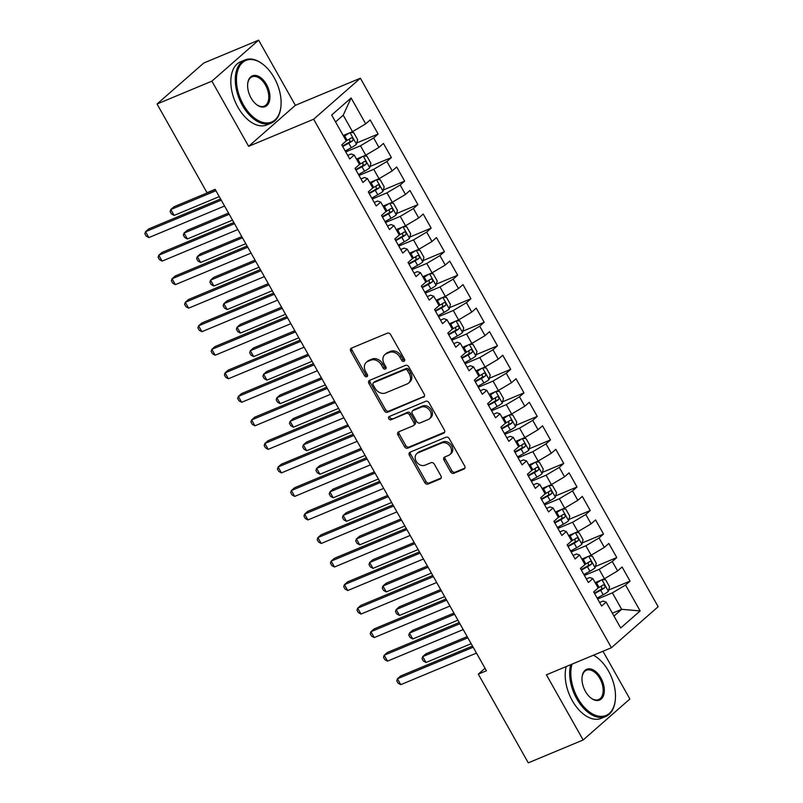 <?xml version="1.0" encoding="UTF-8"?>
<svg xmlns="http://www.w3.org/2000/svg" width="803" height="803" viewBox="0 0 803 803"><rect width="100%" height="100%" fill="white"/><g stroke="black" fill="none" stroke-linecap="round" stroke-linejoin="round"><path stroke-width="1.2" d="M403.999 361.38A1.877 1.486 -131.3 0 0 404.481 359.182L390.649 334.64A2.68 2.118 -131.3 0 0 387.357 333.165L351.463 348.121A2.68 2.118 -131.3 0 0 350.991 348.412A2.68 2.118 -131.3 0 0 350.77 351.262L364.592 375.804A1.877 1.486 -131.3 0 0 367.383 374.64L365.596 371.468A8.592 6.775 -131.3 0 1 366.319 362.344A8.592 6.775 -131.3 0 1 367.814 361.41L370.805 360.166A8.592 6.775 -131.3 0 1 381.355 364.903L383.141 368.075A1.877 1.486 -131.3 0 0 385.932 366.911L384.145 363.739A8.592 6.775 -131.3 0 1 384.858 354.615A8.592 6.775 -131.3 0 1 386.363 353.681L389.355 352.437A8.592 6.775 -131.3 0 1 399.904 357.174L401.691 360.346A1.877 1.486 -131.3 0 0 403.999 361.38M450.583 471.803A2.68 2.118 -131.3 0 0 453.876 473.278L463.943 469.082A2.68 2.118 -131.3 0 0 464.415 468.791A2.68 2.118 -131.3 0 0 464.636 465.941L449.279 438.689A2.68 2.118 -131.3 0 0 445.986 437.213L410.092 452.169A2.68 2.118 -131.3 0 0 409.62 452.46A2.68 2.118 -131.3 0 0 409.4 455.311L424.757 482.563A2.68 2.118 -131.3 0 0 428.049 484.048L440.215 478.979A2.68 2.118 -131.3 0 0 440.686 478.688A2.68 2.118 -131.3 0 0 440.907 475.838L434.333 464.174A2.68 2.118 -131.3 0 0 431.04 462.689L425.008 465.208A7.177 5.671 -131.3 0 1 416.687 462.036A7.177 5.671 -131.3 0 1 416.787 453.635A7.177 5.671 -131.3 0 1 418.042 452.852L441.68 443.005A7.177 5.671 -131.3 0 1 449.991 446.177A7.177 5.671 -131.3 0 1 449.891 454.578A7.177 5.671 -131.3 0 1 448.636 455.361L444.701 456.997A2.68 2.118 -131.3 0 0 444.23 457.288A2.68 2.118 -131.3 0 0 444.009 460.139L450.583 471.803L451.838 470.699A2.68 2.118 -131.3 0 0 455.14 472.174L464.887 468.109M486.427 670.756L215.154 189.327L207.023 192.72L157.047 104.009L211.902 81.143L248.629 146.327L313.642 119.225L611.424 647.72L546.411 674.811L583.139 739.985L528.284 762.85L478.297 674.139L486.427 670.756M423.472 397.254A2.68 2.118 -131.3 0 0 423.944 396.963A2.68 2.118 -131.3 0 0 424.165 394.112L408.807 366.861A2.68 2.118 -131.3 0 0 405.515 365.385L369.611 380.341A2.68 2.118 -131.3 0 0 369.149 380.632A2.68 2.118 -131.3 0 0 368.918 383.483L384.276 410.734A2.68 2.118 -131.3 0 0 387.578 412.22L424.295 396.541M429.043 402.775L444.4 430.027A2.68 2.118 -131.3 0 1 444.179 432.877A2.68 2.118 -131.3 0 1 443.708 433.168L407.814 448.134A2.68 2.118 -131.3 0 1 404.511 446.649L397.947 434.985A2.68 2.118 -131.3 0 1 398.168 432.134A2.68 2.118 -131.3 0 1 398.639 431.843L413.194 425.781A2.68 2.118 -131.3 0 0 413.665 425.49A2.68 2.118 -131.3 0 0 413.886 422.639L409.53 414.9A2.68 2.118 -131.3 0 0 406.228 413.425L391.071 419.738A1.877 1.486 -131.3 0 1 389.254 416.506L425.751 401.299A2.68 2.118 -131.3 0 1 429.043 402.775M313.642 119.225L360.376 78.232L658.159 606.717L611.424 647.72M581.362 570.08L587.415 566.747A7.247 1.144 -29.4 0 0 591.379 564.268C592.152 562.341 591.63 561.397 589.793 561.448A7.247 1.144 150.6 0 1 585.819 563.927L580.408 568.383L588.368 582.506L592.855 578.572L598.155 587.987L593.668 591.921L601.628 606.034L606.114 602.099L603.033 601.056L599.62 602.481M584.895 564.449L579.595 555.044L575.109 558.978L567.149 544.856L571.636 540.921L566.336 531.516L561.849 535.44L553.899 521.328L558.376 517.393L553.076 507.978L548.59 511.912L540.64 497.8L545.117 493.865L539.817 484.45L535.33 488.385L527.38 474.262L531.857 470.337L526.557 460.922L522.07 464.857L514.121 450.734L518.608 446.799L513.298 437.394L508.821 441.329L500.861 427.206L505.348 423.271L500.038 413.856L495.561 417.791L487.602 403.678L492.088 399.743L486.779 390.328L482.302 394.263L474.342 380.15L478.829 376.216L473.529 366.8L469.042 370.735L461.083 356.612L465.569 352.678L460.27 343.272L455.783 347.207L447.823 333.084L452.31 329.15L447.01 319.745L442.523 323.669L434.564 309.556L439.05 305.622L433.75 296.207L429.264 300.141L421.314 286.029L425.791 282.094L420.491 272.679L416.004 276.613L408.054 262.491L412.531 258.566L407.231 249.151L402.745 253.086L394.795 238.963L399.272 235.028L393.972 225.623L389.485 229.558L381.535 215.435L386.022 211.5L380.712 202.085L376.226 206.02L368.276 191.907L372.763 187.972L367.453 178.557L362.976 182.492L355.016 168.379L359.503 164.444L354.193 155.029L349.717 158.964L341.757 144.841L346.244 140.906L331.659 115.03L351.112 97.966L365.696 123.853L352.517 131.672L343.212 135.546M356.793 142.924L378.133 134.031L370.173 119.918L365.696 123.853M378.133 134.031L373.646 137.965L378.956 147.381L365.777 155.2L356.472 159.074M370.053 166.452L391.392 157.559L383.432 143.446L378.956 147.381M391.392 157.559L386.905 161.493L392.215 170.909L379.036 178.728L369.731 182.602M383.312 189.99L404.652 181.097L396.692 166.974L392.215 170.909M404.652 181.097L400.165 185.031L405.465 194.436L392.286 202.256L382.991 206.13M396.572 213.518L417.911 204.624L409.952 190.502L405.465 194.436M417.911 204.624L413.425 208.559L418.724 217.964L405.545 225.784L396.25 229.658M409.831 237.046L431.171 228.152L423.211 214.04L418.724 217.964M431.171 228.152L426.684 232.087L431.984 241.502L418.805 249.321L409.51 253.196M423.091 260.574L444.43 251.68L436.471 237.568L431.984 241.502M444.43 251.68L439.944 255.615L445.243 265.03L432.064 272.849L422.769 276.724M436.35 284.101L457.68 275.218L449.73 261.095L445.243 265.03M457.68 275.218L453.203 279.143L458.503 288.558L445.324 296.377L436.029 300.252M449.61 307.639L470.939 298.746L462.99 284.623L458.503 288.558M470.939 298.746L466.463 302.681L471.762 312.086L458.583 319.905L449.289 323.78M462.869 331.167L484.199 322.274L476.249 308.151L471.762 312.086M484.199 322.274L479.712 326.209L485.022 335.624L471.843 343.443L462.548 347.318M476.119 354.695L497.458 345.802L489.509 331.689L485.022 335.624M497.458 345.802L492.972 349.737L498.282 359.152L485.102 366.971L475.798 370.845M489.378 378.223L510.718 369.33L502.758 355.217L498.282 359.152M510.718 369.33L506.231 373.265L511.541 382.68L498.362 390.499L489.057 394.373M502.638 401.761L523.978 392.868L516.018 378.745L511.541 382.68M523.978 392.868L519.491 396.802L524.801 406.208L511.621 414.027L502.317 417.901M515.897 425.289L537.237 416.396L529.277 402.273L524.801 406.208M537.237 416.396L532.75 420.33L538.05 429.735L524.871 437.555L515.576 441.429M529.157 448.817L550.497 439.924L542.537 425.811L538.05 429.735M550.497 439.924L546.01 443.858L551.31 453.273L538.13 461.093L528.836 464.967M542.416 472.345L563.756 463.451L555.796 449.339L551.31 453.273M563.756 463.451L559.269 467.386L564.569 476.801L551.39 484.621L542.095 488.495M555.676 495.873L577.016 486.989L569.056 472.867L564.569 476.801M577.016 486.989L572.529 490.914L577.829 500.329L564.65 508.148L555.355 512.023M568.936 519.411L590.265 510.517L582.316 496.395L577.829 500.329M590.265 510.517L585.788 514.452L591.088 523.857L577.909 531.676L568.614 535.551M582.195 542.938L603.525 534.045L595.575 519.922L591.088 523.857M603.525 534.045L599.048 537.98L604.348 547.395L591.169 555.214L581.874 559.089M595.455 566.466L616.784 557.573L608.835 543.46L604.348 547.395M616.784 557.573L612.308 561.508L617.607 570.923L604.428 578.742L595.133 582.617M608.704 589.994L630.044 581.101L622.094 566.988L617.607 570.923M630.044 581.101L625.557 585.036L640.142 610.922L620.699 627.986L606.114 602.099M586.361 578.953L589.773 577.528L592.855 578.572M612.368 613.201L621.663 609.326L612.378 592.855L597.663 598.998M625.557 585.036L612.378 592.855M640.142 610.922L621.663 609.326L613.984 616.072M573.101 555.415L576.514 554L579.595 555.044M604.428 578.742L599.128 569.327L584.403 575.46M612.308 561.508L599.128 569.327M559.842 531.887L563.264 530.462L566.336 531.516M591.169 555.214L585.869 545.799L571.144 551.932M599.048 537.98L585.869 545.799M546.592 508.359L550.005 506.934L553.076 507.978M577.909 531.676L572.609 522.271L557.884 528.404M585.788 514.452L572.609 522.271M533.333 484.831L536.745 483.406L539.817 484.45M564.65 508.148L559.35 498.733L544.625 504.876M572.529 490.914L559.35 498.733M520.073 461.293L523.486 459.878L526.557 460.922M551.39 484.621L546.09 475.205L531.365 481.338M559.269 467.386L546.09 475.205M506.813 437.765L510.226 436.35L513.298 437.394M538.13 461.093L532.831 451.677L518.106 457.81M546.01 443.858L532.831 451.677M493.554 414.238L496.967 412.812L500.038 413.856M524.871 437.555L519.571 428.15L504.846 434.282M532.75 420.33L519.571 428.15M480.294 390.71L483.707 389.284L486.779 390.328M511.621 414.027L506.312 404.612L491.587 410.755M519.491 396.802L506.312 404.612M467.035 367.182L470.448 365.756L473.529 366.8M498.362 390.499L493.052 381.084L478.327 387.227M506.231 373.265L493.052 381.084M453.775 343.644L457.188 342.229L460.27 343.272M485.102 366.971L479.792 357.556L465.078 363.689M492.972 349.737L479.792 357.556M440.516 320.116L443.929 318.691L447.01 319.745M471.843 343.443L466.533 334.028L451.818 340.161M479.712 326.209L466.533 334.028M427.256 296.588L430.669 295.163L433.75 296.207M458.583 319.905L453.283 310.5L438.558 316.633M466.463 302.681L453.283 310.5M414.007 273.06L417.419 271.635L420.491 272.679M445.324 296.377L440.024 286.962L425.299 293.105M453.203 279.143L440.024 286.962M400.747 249.522L404.16 248.107L407.231 249.151M432.064 272.849L426.764 263.434L412.039 269.567M439.944 255.615L426.764 263.434M387.488 225.994L390.9 224.579L393.972 225.623M418.805 249.321L413.505 239.906L398.78 246.039M426.684 232.087L413.505 239.906M374.228 202.466L377.641 201.041L380.712 202.085M405.545 225.784L400.245 216.378L385.52 222.511M413.425 208.559L400.245 216.378M360.969 178.939L364.381 177.513L367.453 178.557M392.286 202.256L386.986 192.84L372.261 198.983M400.165 185.031L386.986 192.84M347.709 155.411L351.122 153.985L354.193 155.029M379.036 178.728L373.726 169.313L359.001 175.456M386.905 161.493L373.726 169.313M365.777 155.2L360.467 145.785L345.742 151.918M373.646 137.965L360.467 145.785M485.012 668.247L478.297 674.139M583.139 739.985L629.873 698.991L602.963 651.243M248.629 146.327L295.363 105.323L258.636 40.15L211.902 81.143M258.636 40.15L203.781 63.015L157.047 104.009M295.363 105.323L360.376 78.232M352.517 131.672L343.232 115.2L335.554 121.936M351.112 97.966L343.232 115.2M404.742 360.376A1.877 1.486 -131.3 0 1 402.955 359.242L401.159 356.06A8.592 6.775 -131.3 0 0 390.619 351.333L389.355 352.437M384.858 354.615L386.123 353.511A8.592 6.775 -131.3 0 1 387.628 352.577L390.619 351.333M366.319 362.344L367.573 361.24A8.592 6.775 -131.3 0 1 369.079 360.306L372.07 359.061A8.592 6.775 -131.3 0 1 382.619 363.789L384.406 366.971A1.877 1.486 -131.3 0 0 386.193 368.105M351.784 347.99A2.68 2.118 -131.3 0 0 352.035 350.158L365.857 374.7A1.877 1.486 -131.3 0 0 367.644 375.834M369.932 380.21A2.68 2.118 -131.3 0 0 370.183 382.379L385.54 409.63A2.68 2.118 -131.3 0 0 388.843 411.106L424.416 396.28M407.452 370.564A1.877 1.486 -131.3 0 0 405.144 369.531L373.626 382.66A1.877 1.486 -131.3 0 0 373.144 384.858L375.031 388.21A8.592 6.775 -131.3 0 0 385.581 392.938L407.121 383.964A8.592 6.775 -131.3 0 0 408.617 383.031A8.592 6.775 -131.3 0 0 409.339 373.917L407.452 370.564L408.707 369.46A1.877 1.486 -131.3 0 0 406.408 368.426L405.144 369.531M373.305 382.87L374.569 381.756A1.877 1.486 -131.3 0 1 374.891 381.555L406.408 368.426M408.617 383.031L409.881 381.927A8.592 6.775 -131.3 0 0 410.594 372.803L409.339 373.917M408.707 369.46L410.594 372.803M444.651 432.195L409.078 447.02L407.814 448.134M398.961 431.713A2.68 2.118 -131.3 0 0 399.211 433.881L405.776 445.545A2.68 2.118 -131.3 0 0 409.078 447.02M413.665 425.49L414.93 424.385A2.68 2.118 -131.3 0 0 415.151 421.535L410.795 413.796A2.68 2.118 -131.3 0 0 407.492 412.32L391.071 419.738M389.796 416.285A1.877 1.486 -131.3 0 0 392.336 418.634M428.3 419.487A7.177 5.671 -131.3 0 0 429.555 418.704A7.177 5.671 -131.3 0 0 429.655 410.303A7.177 5.671 -131.3 0 0 421.334 407.131L413.013 410.594A2.68 2.118 -131.3 0 0 412.541 410.885A2.68 2.118 -131.3 0 0 412.32 413.736L416.677 421.475A2.68 2.118 -131.3 0 0 419.979 422.96L428.3 419.487M429.555 418.704L430.82 417.6A7.177 5.671 -131.3 0 0 430.92 409.189A7.177 5.671 -131.3 0 0 422.599 406.017L421.334 407.131M412.541 410.885L413.806 409.781A2.68 2.118 -131.3 0 1 414.278 409.49L422.599 406.017M445.023 456.867A2.68 2.118 -131.3 0 0 445.274 459.035L451.838 470.699M449.891 454.578L451.156 453.474A7.177 5.671 -131.3 0 0 451.256 445.063A7.177 5.671 -131.3 0 0 442.935 441.891L441.68 443.005M416.787 453.635L418.052 452.521A7.177 5.671 -131.3 0 1 419.307 451.738L442.935 441.891M410.413 452.039A2.68 2.118 -131.3 0 0 410.664 454.207L426.012 481.459A2.68 2.118 -131.3 0 0 429.314 482.934L441.158 478.006M349.064 133.107A7.247 1.144 150.6 0 1 344.648 135.908L343.714 136.43M346.304 134.262A3.694 0.582 150.6 0 1 344.577 135.316L343.443 135.938M350.459 132.525L353.671 132.636L357.646 139.692L356.442 144.269A7.247 1.144 150.6 0 1 351.282 147.682L345.23 151.004M215.284 189.548L173.96 206.772L170.798 209.543L174.11 215.425L219.259 196.615M342.71 146.537L348.763 143.205A7.247 1.144 -29.4 0 0 352.728 140.726C353.501 138.799 352.969 137.855 351.132 137.905A7.247 1.144 150.6 0 1 347.167 140.384L346.234 140.896M349.576 138.959L349.807 141.95A3.694 0.582 150.6 0 1 348.683 142.603L342.429 146.046M215.947 190.733L170.798 209.543L170.095 211.58L171.42 213.929L174.11 215.425M220.584 198.973L148.696 228.935L145.534 231.706L221.257 200.148M148.856 237.588L146.166 236.092L144.841 233.733L145.534 231.706L148.856 237.588L224.569 206.03M362.324 156.635A7.247 1.144 150.6 0 1 357.907 159.446L356.974 159.958M359.553 157.789A3.694 0.582 150.6 0 1 357.827 158.843L356.693 159.466M363.719 156.053L366.921 156.163L370.906 163.23L369.701 167.797A7.247 1.144 150.6 0 1 364.532 171.21L358.489 174.532M228.534 213.086L187.219 230.3L184.058 233.071L187.37 238.953L232.519 220.142M355.97 170.065L362.012 166.733A7.247 1.144 -29.4 0 0 365.987 164.264C366.76 162.326 366.228 161.383 364.391 161.433A7.247 1.144 150.6 0 1 360.427 163.912L359.493 164.424M362.836 162.487L363.066 165.478A3.694 0.582 150.6 0 1 361.942 166.141L355.689 169.574M229.206 214.26L184.058 233.071L183.355 235.108L184.68 237.457L187.37 238.953M375.583 180.163A7.247 1.144 150.6 0 1 371.167 182.974L370.233 183.486M372.813 181.317A3.694 0.582 150.6 0 1 371.086 182.371L369.952 182.994M376.978 179.581L380.18 179.701L384.165 186.758L382.961 191.325A7.247 1.144 150.6 0 1 377.791 194.738L371.749 198.07M241.793 236.614L200.469 253.828L197.317 256.599L200.63 262.481L245.778 243.67M369.229 193.593L375.272 190.271A7.247 1.144 -29.4 0 0 379.247 187.792C380.02 185.854 379.488 184.921 377.651 184.971A7.247 1.144 150.6 0 1 373.686 187.44L372.753 187.952M376.095 186.025L376.316 189.006A3.694 0.582 150.6 0 1 375.202 189.669L368.948 193.101M242.456 237.788L197.317 256.599L196.615 258.636L197.939 260.995L200.63 262.481M233.844 222.501L161.955 252.463L158.793 255.234L234.506 223.676M162.106 261.116L159.426 259.62L158.101 257.271L158.793 255.234L162.106 261.116L237.829 229.558M247.103 246.029L175.215 275.991L172.053 278.761L247.766 247.214M175.365 284.643L172.685 283.148L171.35 280.799L172.053 278.761L175.365 284.643L251.088 253.096M243.369 104.751A33.365 19.804 67.4 0 0 266.235 122.949A33.365 19.804 67.4 0 0 280.93 106.418A33.365 19.804 67.4 0 0 274.184 77.72A33.365 19.804 67.4 0 0 263.595 64.822A33.365 19.804 67.4 0 0 239.053 67.211A33.365 19.804 67.4 0 0 243.369 104.751M280.899 106.719A34.188 20.296 -112.6 0 1 280.869 107.04A34.188 20.296 -112.6 0 1 271.314 123.05A34.188 20.296 -112.6 0 1 242.376 105.344A34.188 20.296 -112.6 0 1 245.015 59.934A34.188 20.296 -112.6 0 1 263.103 64.421A34.188 20.296 -112.6 0 1 263.354 64.621M251.068 97.996A16.682 9.907 -112.6 0 1 247.695 83.653A16.682 9.907 -112.6 0 1 255.043 75.382A16.682 9.907 -112.6 0 1 266.476 84.476A16.682 9.907 -112.6 0 1 268.634 103.246A16.682 9.907 -112.6 0 1 256.368 104.45A16.682 9.907 -112.6 0 1 251.068 97.996M256.117 104.239A15.859 9.415 67.4 0 0 264.267 106.137A15.859 9.415 67.4 0 0 265.492 85.068A15.859 9.415 67.4 0 0 252.062 76.847A15.859 9.415 67.4 0 0 247.665 83.974M271.314 123.05L266.847 124.917A34.188 20.296 -112.6 0 1 237.909 107.2A34.188 20.296 -112.6 0 1 240.549 61.791L245.015 59.934M572.057 664.121A33.365 19.804 67.4 0 0 577.748 698.188A33.365 19.804 67.4 0 0 600.614 716.386A33.365 19.804 67.4 0 0 615.309 699.845A33.365 19.804 67.4 0 0 608.564 671.147A33.365 19.804 67.4 0 0 597.974 658.249A33.365 19.804 67.4 0 0 593.427 655.218M615.279 700.156A34.188 20.296 -112.6 0 1 615.249 700.467A34.188 20.296 -112.6 0 1 605.703 716.477A34.188 20.296 -112.6 0 1 576.755 698.771A34.188 20.296 -112.6 0 1 570.692 664.693M585.447 691.423A16.682 9.907 -112.6 0 1 582.075 677.08A16.682 9.907 -112.6 0 1 589.432 668.809A16.682 9.907 -112.6 0 1 600.865 677.913A16.682 9.907 -112.6 0 1 603.013 696.683A16.682 9.907 -112.6 0 1 590.747 697.877A16.682 9.907 -112.6 0 1 585.447 691.423M590.496 697.677A15.859 9.415 67.4 0 0 598.647 699.564A15.859 9.415 67.4 0 0 599.871 678.495A15.859 9.415 67.4 0 0 586.441 670.274A15.859 9.415 67.4 0 0 582.045 677.401M605.703 716.477L601.226 718.344A34.188 20.296 -112.6 0 1 572.288 700.638A34.188 20.296 -112.6 0 1 566.225 666.55M593.568 655.158A34.188 20.296 -112.6 0 1 597.482 657.858A34.188 20.296 -112.6 0 1 597.733 658.058M388.843 203.691A7.247 1.144 150.6 0 1 384.426 206.501L383.493 207.013M386.072 204.845A3.694 0.582 150.6 0 1 384.346 205.899L383.212 206.522M390.238 203.109L393.44 203.229L397.425 210.286L396.22 214.853A7.247 1.144 150.6 0 1 391.051 218.265L385.008 221.598M255.053 260.142L213.728 277.366L210.577 280.137L213.889 286.019L259.038 267.198M382.489 217.121L388.532 213.799A7.247 1.144 -29.4 0 0 392.506 211.319C393.279 209.392 392.747 208.449 390.91 208.499A7.247 1.144 150.6 0 1 386.946 210.978L386.012 211.49M389.355 209.553L389.575 212.534A3.694 0.582 150.6 0 1 388.461 213.196L382.208 216.639M255.715 261.316L210.577 280.137L209.874 282.164L211.199 284.523L213.889 286.019M402.092 227.229A7.247 1.144 150.6 0 1 397.686 230.029L396.752 230.551M399.332 228.373A3.694 0.582 150.6 0 1 397.605 229.437L396.471 230.059M403.497 226.647L406.699 226.757L410.674 233.814L409.48 238.391A7.247 1.144 150.6 0 1 404.31 241.793L398.268 245.126M268.312 283.67L226.988 300.894L223.836 303.664L227.149 309.546L272.297 290.736M395.749 240.659L401.791 237.327A7.247 1.144 -29.4 0 0 405.756 234.847C406.539 232.92 406.007 231.977 404.17 232.027A7.247 1.144 150.6 0 1 400.205 234.506L399.272 235.018M402.604 233.081L402.835 236.072A3.694 0.582 150.6 0 1 401.721 236.724L395.467 240.167M268.975 284.854L223.836 303.664L223.134 305.702L224.459 308.051L227.149 309.546M260.363 269.557L188.474 299.519L185.312 302.289L261.025 270.741M188.625 308.171L185.935 306.676L184.61 304.327L185.312 302.289L188.625 308.171L264.338 276.623M273.622 293.095L201.734 323.057L198.572 325.827L274.285 294.269M201.884 331.709L199.194 330.214L197.869 327.855L198.572 325.827L201.884 331.709L277.597 300.151M415.352 250.757A7.247 1.144 150.6 0 1 410.945 253.567L410.012 254.079M412.591 251.911A3.694 0.582 150.6 0 1 410.865 252.965L409.731 253.587M416.757 250.175L419.959 250.285L423.934 257.351L422.739 261.919A7.247 1.144 150.6 0 1 417.57 265.331L411.517 268.654M281.572 307.198L240.248 324.422L237.096 327.192L240.408 333.074L285.547 314.264M409.008 264.187L415.051 260.855A7.247 1.144 -29.4 0 0 419.015 258.385C419.798 256.448 419.266 255.505 417.43 255.555A7.247 1.144 150.6 0 1 413.465 258.034L412.531 258.546M415.864 256.609L416.095 259.6A3.694 0.582 150.6 0 1 414.98 260.252L408.727 263.695M282.234 308.382L237.096 327.192L236.393 329.23L237.718 331.579L240.408 333.074M286.882 316.623L214.983 346.585L211.831 349.355L287.544 317.797M215.144 355.237L212.454 353.742L211.129 351.383L211.831 349.355L215.144 355.237L290.857 323.679M428.611 274.285A7.247 1.144 150.6 0 1 424.205 277.095L423.261 277.607M425.851 275.439A3.694 0.582 150.6 0 1 424.125 276.493L422.99 277.115M430.017 273.703L433.219 273.813L437.193 280.879L435.999 285.446A7.247 1.144 150.6 0 1 430.83 288.859L424.777 292.182M294.831 330.736L253.507 347.95L250.355 350.72L253.668 356.602L298.806 337.792M422.258 287.715L428.31 284.392A7.247 1.144 -29.4 0 0 432.275 281.913C433.058 279.976 432.526 279.032 430.689 279.083A7.247 1.144 150.6 0 1 426.714 281.562L425.781 282.074M429.123 280.137L429.354 283.128A3.694 0.582 150.6 0 1 428.23 283.79L421.987 287.223M295.494 331.91L250.355 350.72L249.653 352.758L250.978 355.107L253.668 356.602M300.141 340.151L228.243 370.113L225.091 372.883L300.804 341.325M228.403 378.765L225.713 377.269L224.388 374.921L225.091 372.883L228.403 378.765L304.116 347.217M441.871 297.813A7.247 1.144 150.6 0 1 437.454 300.623L436.521 301.135M439.111 298.967A3.694 0.582 150.6 0 1 437.384 300.021L436.25 300.643M443.266 297.23L446.478 297.351L450.453 304.407L449.248 308.974A7.247 1.144 150.6 0 1 444.089 312.387L438.036 315.72M308.091 354.264L266.767 371.488L263.605 374.258L266.927 380.14L312.066 361.32M435.517 311.243L441.57 307.92A7.247 1.144 -29.4 0 0 445.535 305.441C446.317 303.504 445.785 302.57 443.949 302.621A7.247 1.144 150.6 0 1 439.974 305.09L439.04 305.612M442.383 303.675L442.614 306.656A3.694 0.582 150.6 0 1 441.489 307.318L435.246 310.751M308.753 355.438L263.605 374.258L262.912 376.286L264.237 378.645L266.927 380.14M313.401 363.679L241.502 393.641L238.35 396.411L314.063 364.863M241.663 402.293L238.973 400.797L237.648 398.449L238.35 396.411L241.663 402.293L317.376 370.745M455.13 321.351A7.247 1.144 150.6 0 1 450.714 324.151L449.78 324.663M452.37 322.495A3.694 0.582 150.6 0 1 450.644 323.549L449.509 324.181M456.526 320.768L459.738 320.879L463.712 327.935L462.508 332.502A7.247 1.144 150.6 0 1 457.349 335.915L451.296 339.247M321.351 377.791L280.026 395.016L276.864 397.786L280.187 403.668L325.325 384.848M448.777 334.771L454.829 331.448A7.247 1.144 -29.4 0 0 458.794 328.969C459.567 327.042 459.045 326.098 457.208 326.148A7.247 1.144 150.6 0 1 453.233 328.628L452.3 329.14M455.642 327.202L455.873 330.194A3.694 0.582 150.6 0 1 454.749 330.846L448.506 334.289M322.013 378.966L276.864 397.786L276.172 399.814L277.497 402.173L280.187 403.668M326.66 387.217L254.762 417.169L251.61 419.939L327.323 388.391M254.922 425.821L252.232 424.335L250.907 421.976L251.61 419.939L254.922 425.821L330.635 394.273M468.39 344.878A7.247 1.144 150.6 0 1 463.973 347.679L463.04 348.201M465.63 346.033A3.694 0.582 150.6 0 1 463.903 347.087L462.769 347.709M469.785 344.296L472.997 344.407L476.972 351.463L475.767 356.04A7.247 1.144 150.6 0 1 470.608 359.453L464.556 362.775M334.61 401.319L293.286 418.544L290.124 421.314L293.436 427.196L338.585 408.386M462.036 358.309L468.089 354.976A7.247 1.144 -29.4 0 0 472.054 352.497C472.826 350.57 472.294 349.626 470.458 349.676A7.247 1.144 150.6 0 1 466.493 352.156L465.559 352.668M468.902 350.73L469.133 353.721A3.694 0.582 150.6 0 1 468.008 354.374L461.765 357.817M335.273 402.504L290.124 421.314L289.431 423.352L290.756 425.7L293.436 427.196M339.92 410.745L268.021 440.706L264.86 443.477L340.582 411.919M268.182 449.359L265.492 447.863L264.167 445.504L264.86 443.477L268.182 449.359L343.895 417.801M481.649 368.406A7.247 1.144 150.6 0 1 477.233 371.217L476.299 371.729M478.889 369.561A3.694 0.582 150.6 0 1 477.163 370.615L476.028 371.237M483.045 367.824L486.257 367.935L490.231 375.001L489.027 379.568A7.247 1.144 150.6 0 1 483.868 382.981L477.815 386.303M347.87 424.857L306.545 442.072L303.383 444.842L306.696 450.724L351.844 431.914M475.296 381.837L481.348 378.504A7.247 1.144 -29.4 0 0 485.313 376.035C486.086 374.098 485.554 373.154 483.717 373.204A7.247 1.144 150.6 0 1 479.752 375.684L478.819 376.195M482.161 374.258L482.392 377.249A3.694 0.582 150.6 0 1 481.268 377.912L475.015 381.345M348.532 426.032L303.383 444.842L302.681 446.88L304.016 449.228L306.696 450.724M353.169 434.272L281.281 464.234L278.119 467.005L353.842 435.447M281.441 472.887L278.751 471.391L277.426 469.042L278.119 467.005L281.441 472.887L357.154 441.329M494.909 391.934A7.247 1.144 150.6 0 1 490.492 394.745L489.559 395.257M492.139 393.089A3.694 0.582 150.6 0 1 490.412 394.143L489.278 394.765M496.304 391.352L499.506 391.473L503.491 398.529L502.287 403.096A7.247 1.144 150.6 0 1 497.117 406.509L491.075 409.841M361.119 448.385L319.805 465.599L316.643 468.37L319.955 474.252L365.104 455.442M488.555 405.364L494.598 402.042A7.247 1.144 -29.4 0 0 498.573 399.563C499.346 397.626 498.814 396.692 496.977 396.742A7.247 1.144 150.6 0 1 493.012 399.211L492.078 399.723M495.421 397.796L495.652 400.777A3.694 0.582 150.6 0 1 494.528 401.44L488.274 404.873M361.792 449.56L316.643 468.37L315.94 470.407L317.265 472.766L319.955 474.252M366.429 457.8L294.54 487.762L291.379 490.533L367.091 458.985M294.701 496.415L292.011 494.919L290.686 492.57L291.379 490.533L294.701 496.415L370.414 464.867M508.169 415.462A7.247 1.144 150.6 0 1 503.752 418.273L502.819 418.785M505.398 416.616A3.694 0.582 150.6 0 1 503.672 417.67L502.537 418.293M509.564 414.88L512.766 415L516.751 422.057L515.546 426.624A7.247 1.144 150.6 0 1 510.377 430.037L504.334 433.369M374.379 471.913L333.054 489.137L329.903 491.908L333.215 497.79L378.364 478.969M501.815 428.892L507.857 425.57A7.247 1.144 -29.4 0 0 511.832 423.091C512.605 421.163 512.073 420.22 510.236 420.27A7.247 1.144 150.6 0 1 506.271 422.749L505.338 423.261M508.68 421.324L508.901 424.305A3.694 0.582 150.6 0 1 507.787 424.968L501.534 428.411M375.051 473.087L329.903 491.908L329.2 493.935L330.525 496.294L333.215 497.79M379.689 481.328L307.8 511.29L304.638 514.061L380.351 482.513M307.95 519.942L305.27 518.447L303.935 516.098L304.638 514.061L307.95 519.942L383.673 488.395M521.428 439A7.247 1.144 150.6 0 1 517.012 441.801L516.078 442.323M518.658 440.144A3.694 0.582 150.6 0 1 516.931 441.208L515.797 441.831M522.823 438.418L526.025 438.528L530.01 445.585L528.806 450.162A7.247 1.144 150.6 0 1 523.636 453.565L517.594 456.897M387.638 495.441L346.314 512.665L343.162 515.436L346.474 521.318L391.623 502.507M515.074 452.43L521.117 449.098A7.247 1.144 -29.4 0 0 525.092 446.619C525.865 444.691 525.333 443.748 523.496 443.798A7.247 1.144 150.6 0 1 519.531 446.277L518.597 446.789M521.94 444.852L522.161 447.843A3.694 0.582 150.6 0 1 521.047 448.496L514.793 451.938M388.301 496.625L343.162 515.436L342.459 517.473L343.784 519.822L346.474 521.318M392.948 504.866L321.059 534.828L317.898 537.598L393.611 506.041M321.21 543.48L318.52 541.985L317.195 539.626L317.898 537.598L321.21 543.48L396.923 511.923M534.678 462.528A7.247 1.144 150.6 0 1 530.271 465.339L529.338 465.85M531.917 463.682A3.694 0.582 150.6 0 1 530.191 464.736L529.057 465.359M536.083 461.946L539.285 462.056L543.26 469.123L542.065 473.69A7.247 1.144 150.6 0 1 536.896 477.102L530.853 480.425M400.898 518.969L359.573 536.193L356.422 538.964L359.734 544.846L404.883 526.035M528.334 475.958L534.376 472.626A7.247 1.144 -29.4 0 0 538.341 470.156C539.124 468.219 538.592 467.276 536.755 467.326A7.247 1.144 150.6 0 1 532.79 469.805L531.857 470.317M535.189 468.38L535.42 471.371A3.694 0.582 150.6 0 1 534.306 472.023L528.053 475.466M401.56 520.153L356.422 538.964L355.719 541.001L357.044 543.35L359.734 544.846M406.208 528.394L334.319 558.356L331.157 561.126L406.87 529.568M334.47 567.008L331.78 565.513L330.455 563.154L331.157 561.126L334.47 567.008L410.182 535.45M547.937 486.056A7.247 1.144 150.6 0 1 543.531 488.866L542.597 489.378M545.177 487.21A3.694 0.582 150.6 0 1 543.45 488.264L542.316 488.886M549.342 485.474L552.544 485.584L556.519 492.651L555.325 497.218A7.247 1.144 150.6 0 1 550.155 500.63L544.103 503.953M414.157 542.507L372.833 559.721L369.681 562.491L372.993 568.373L418.132 549.563M541.593 499.486L547.636 496.164A7.247 1.144 -29.4 0 0 551.601 493.684C552.384 491.747 551.852 490.804 550.015 490.854A7.247 1.144 150.6 0 1 546.05 493.333L545.117 493.845M548.449 491.908L548.68 494.899A3.694 0.582 150.6 0 1 547.566 495.561L541.312 498.994M414.82 543.681L369.681 562.491L368.978 564.529L370.303 566.878L372.993 568.373M419.467 551.922L347.569 581.884L344.417 584.654L420.13 553.096M347.729 590.536L345.039 589.041L343.714 586.692L344.417 584.654L347.729 590.536L423.442 558.988M561.197 509.584A7.247 1.144 150.6 0 1 556.79 512.394L555.857 512.906M558.436 510.738A3.694 0.582 150.6 0 1 556.71 511.792L555.576 512.414M562.602 509.002L565.804 509.122L569.779 516.178L568.584 520.745A7.247 1.144 150.6 0 1 563.415 524.158L557.362 527.491M427.417 566.035L386.092 583.259L382.941 586.029L386.253 591.911L431.392 573.091M554.843 523.014L560.895 519.692A7.247 1.144 -29.4 0 0 564.86 517.212C565.643 515.275 565.111 514.342 563.274 514.392A7.247 1.144 150.6 0 1 559.3 516.861L558.366 517.383M561.709 515.446L561.939 518.427A3.694 0.582 150.6 0 1 560.815 519.089L554.572 522.522M428.079 567.209L382.941 586.029L382.238 588.057L383.563 590.416L386.253 591.911M432.727 575.45L360.828 605.412L357.676 608.182L433.389 576.634M360.989 614.064L358.299 612.569L356.974 610.22L357.676 608.182L360.989 614.064L436.702 582.516M574.456 533.122A7.247 1.144 150.6 0 1 570.04 535.922L569.106 536.434M571.696 534.266A3.694 0.582 150.6 0 1 569.969 535.32L568.835 535.952M575.851 532.54L579.063 532.65L583.038 539.706L581.834 544.273A7.247 1.144 150.6 0 1 576.674 547.686L570.622 551.019M440.676 589.563L399.352 606.787L396.19 609.557L399.513 615.439L444.651 596.619M568.102 546.542L574.155 543.219A7.247 1.144 -29.4 0 0 578.12 540.74C578.903 538.813 578.371 537.869 576.534 537.92A7.247 1.144 150.6 0 1 572.559 540.399L571.626 540.911M574.968 538.974L575.199 541.965A3.694 0.582 150.6 0 1 574.075 542.617L567.831 546.06M441.339 590.737L396.19 609.557L395.498 611.585L396.823 613.944L399.513 615.439M445.986 598.988L374.088 628.94L370.936 631.71L446.649 600.162M374.248 637.592L371.558 636.106L370.233 633.748L370.936 631.71L374.248 637.592L449.961 606.044M587.716 556.65A7.247 1.144 150.6 0 1 583.299 559.45L582.366 559.972M584.955 557.804A3.694 0.582 150.6 0 1 583.229 558.858L582.095 559.48M589.111 556.067L592.323 556.178L596.298 563.234L595.093 567.811A7.247 1.144 150.6 0 1 589.934 571.224L583.881 574.546M453.936 613.09L412.612 630.315L409.45 633.085L412.772 638.967L457.911 620.157M588.228 562.501L588.458 565.493A3.694 0.582 150.6 0 1 587.334 566.145L581.091 569.588M454.598 614.275L409.45 633.085L408.757 635.123L410.082 637.472L412.772 638.967M459.246 622.516L387.347 652.478L384.195 655.248L459.908 623.69M387.508 661.13L384.818 659.634L383.493 657.276L384.195 655.248L387.508 661.13L463.221 629.572M600.975 580.178A7.247 1.144 150.6 0 1 596.559 582.988L595.625 583.5M598.215 581.332A3.694 0.582 150.6 0 1 596.488 582.386L595.354 583.008M602.37 579.595L605.582 579.706L609.557 586.772L608.353 591.339A7.247 1.144 150.6 0 1 603.194 594.752L597.141 598.074M467.195 636.628L425.871 653.843L422.709 656.613L426.022 662.495L471.17 643.685M594.621 593.608L600.674 590.275A7.247 1.144 -29.4 0 0 604.639 587.806C605.412 585.869 604.88 584.925 603.043 584.975A7.247 1.144 150.6 0 1 599.078 587.455L598.145 587.967M601.487 586.029L601.718 589.021A3.694 0.582 150.6 0 1 600.594 589.683L594.35 593.116M467.858 637.803L422.709 656.613L422.017 658.651L423.342 660.999L426.022 662.495M472.505 646.044L400.607 676.006L397.445 678.776L473.168 647.218M400.767 684.658L398.077 683.162L396.752 680.814L397.445 678.776L400.767 684.658L476.48 653.1M401.159 356.06L399.904 357.174M387.628 352.577L386.363 353.681M384.406 366.971L383.141 368.075M382.619 363.789L381.355 364.903M372.07 359.061L370.805 360.166M369.079 360.306L367.814 361.41M365.857 374.7L364.592 375.804M352.035 350.158L350.77 351.262M402.955 359.242L401.691 360.346M388.843 411.106L387.578 412.22M385.54 409.63L384.276 410.734M370.183 382.379L368.918 383.483M374.891 381.555L373.626 382.66M444.531 432.456L443.708 433.168M405.776 445.545L404.511 446.649M399.211 433.881L397.947 434.985M415.151 421.535L413.886 422.639M410.795 413.796L409.53 414.9M407.492 412.32L406.228 413.425M414.278 409.49L413.013 410.594M445.274 459.035L444.009 460.139M419.307 451.738L418.042 452.852M441.038 478.257L440.215 478.979M429.314 482.934L428.049 484.048M426.012 481.459L424.757 482.563M410.664 454.207L409.4 455.311M464.766 468.37L463.943 469.082M455.14 472.174L453.876 473.278M356.472 144.149L350.028 132.706M347.167 140.384L344.648 135.908M351.282 147.682L348.763 143.205M349.807 141.95L352.728 140.726M369.731 167.676L363.287 156.234M360.427 163.912L357.907 159.446M364.532 171.21L362.012 166.733M363.066 165.478L365.987 164.264M382.991 191.214L376.537 179.762M373.686 187.44L371.167 182.974M377.791 194.738L375.272 190.271M376.316 189.006L379.247 187.792M396.25 214.742L389.796 203.3M386.946 210.978L384.426 206.501M391.051 218.265L388.532 213.799M389.575 212.534L392.506 211.319M409.51 238.27L403.056 226.827M400.205 234.506L397.686 230.029M404.31 241.793L401.791 237.327M402.835 236.072L405.756 234.847M422.769 261.798L416.315 250.355M413.465 258.034L410.945 253.567M417.57 265.331L415.051 260.855M416.095 259.6L419.015 258.385M436.029 285.336L429.575 273.883M426.714 281.562L424.205 277.095M430.83 288.859L428.31 284.392M429.354 283.128L432.275 281.913M449.289 308.864L442.834 297.411M439.974 305.09L437.454 300.623M444.089 312.387L441.57 307.92M442.614 306.656L445.535 305.441M462.538 332.392L456.094 320.949M453.233 328.628L450.714 324.151M457.349 335.915L454.829 331.448M455.873 330.194L458.794 328.969M475.798 355.92L469.353 344.477M466.493 352.156L463.973 347.679M470.608 359.453L468.089 354.976M469.133 353.721L472.054 352.497M489.057 379.448L482.613 368.005M479.752 375.684L477.233 371.217M483.868 382.981L481.348 378.504M482.392 377.249L485.313 376.035M502.317 402.986L495.873 391.533M493.012 399.211L490.492 394.745M497.117 406.509L494.598 402.042M495.652 400.777L498.573 399.563M515.576 426.513L509.122 415.071M506.271 422.749L503.752 418.273M510.377 430.037L507.857 425.57M508.901 424.305L511.832 423.091M528.836 450.041L522.382 438.599M519.531 446.277L517.012 441.801M523.636 453.565L521.117 449.098M522.161 447.843L525.092 446.619M542.095 473.569L535.641 462.126M532.79 469.805L530.271 465.339M536.896 477.102L534.376 472.626M535.42 471.371L538.341 470.156M555.355 497.107L548.901 485.654M546.05 493.333L543.531 488.866M550.155 500.63L547.636 496.164M548.68 494.899L551.601 493.684M568.614 520.635L562.16 509.182M559.3 516.861L556.79 512.394M563.415 524.158L560.895 519.692M561.939 518.427L564.86 517.212M581.874 544.163L575.42 532.72M572.559 540.399L570.04 535.922M576.674 547.686L574.155 543.219M575.199 541.965L578.12 540.74M595.123 567.691L588.679 556.248M585.819 563.927L583.299 559.45M589.934 571.224L587.415 566.747M588.458 565.493L591.379 564.268M608.383 591.219L601.939 579.776M599.078 587.455L596.559 582.988M603.194 594.752L600.674 590.275M601.718 589.021L604.639 587.806M280.93 106.418L280.869 107.04M615.309 699.845L615.249 700.467"/></g></svg>
